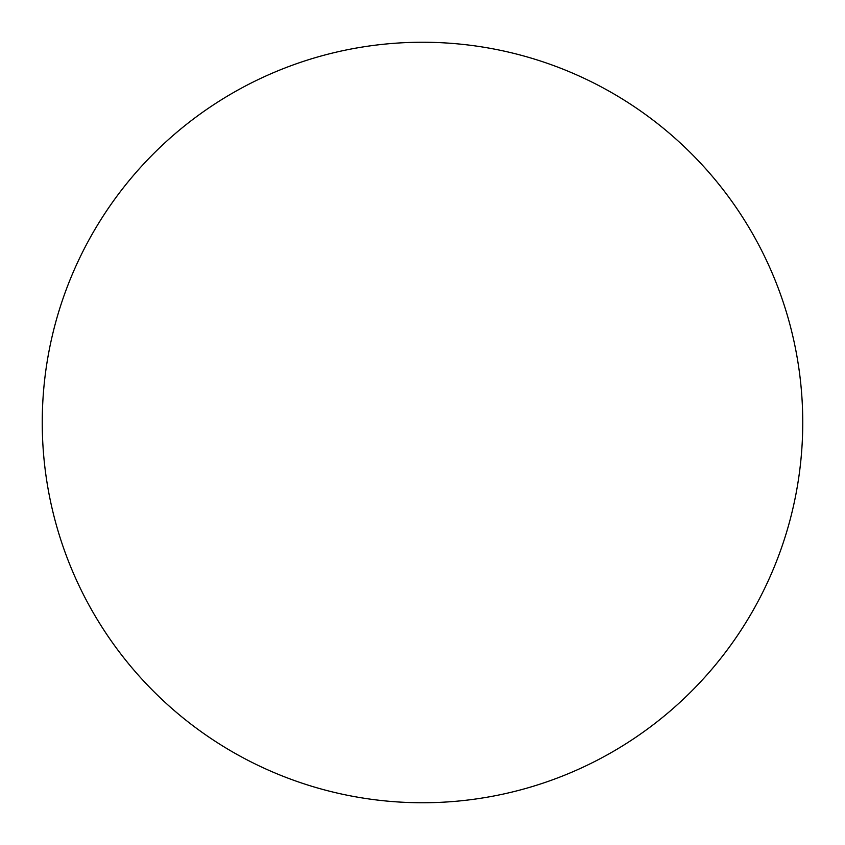 <?xml version="1.0" encoding="UTF-8"?>
<svg xmlns="http://www.w3.org/2000/svg" width="845" height="845" viewBox="0 0 845 845"><rect width="100%" height="100%" fill="white"/><g stroke="black" fill="none" stroke-linecap="round" stroke-linejoin="round"><path stroke-width="1.27" d="M422.5 42.25A380.25 380.25 0 0 1 802.75 422.5A380.25 380.25 0 0 1 422.5 802.75A380.25 380.25 0 0 1 42.25 422.5A380.25 380.25 0 0 1 422.5 42.25M42.25 422.5A380.25 380.25 0 0 0 422.5 802.75A380.25 380.25 0 0 0 802.75 422.5A380.25 380.25 0 0 0 422.5 42.25A380.25 380.25 0 0 0 42.25 422.5"/></g></svg>
